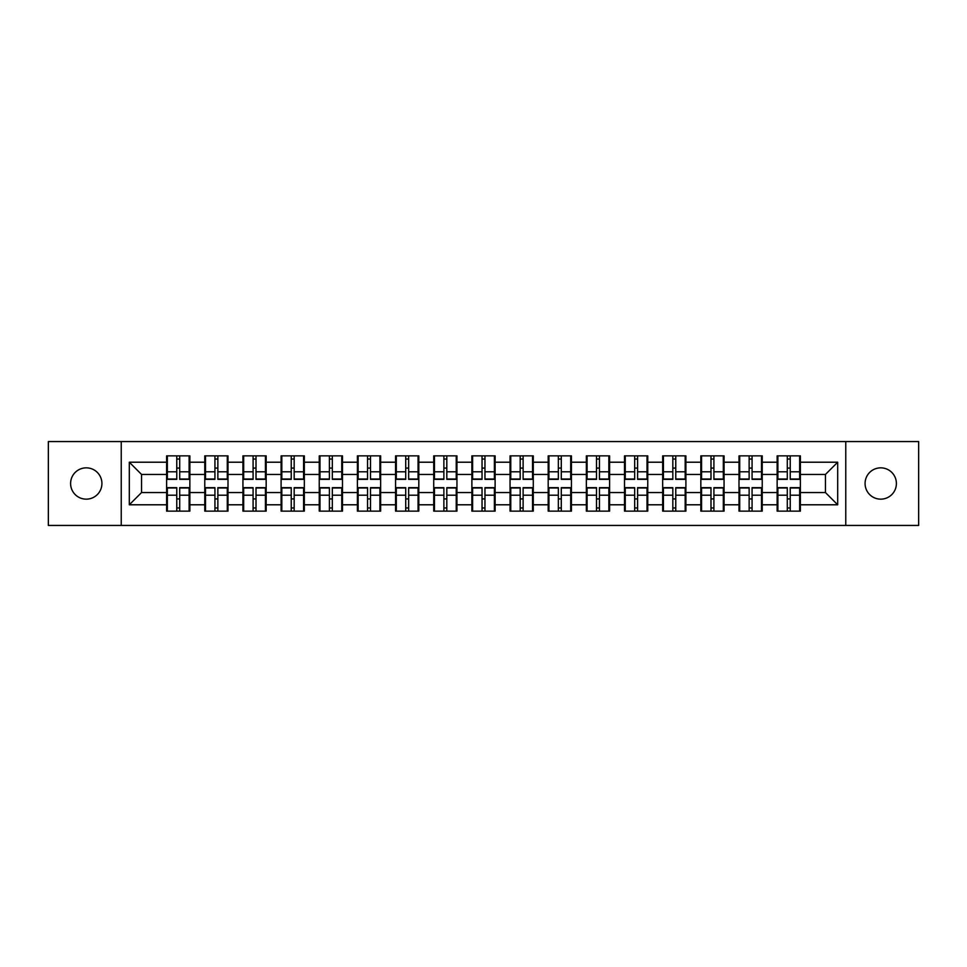 <?xml version="1.0" encoding="UTF-8"?>
<svg xmlns="http://www.w3.org/2000/svg" width="967" height="967" viewBox="0 0 967 967"><rect width="100%" height="100%" fill="white"/><g stroke="black" fill="none" stroke-linecap="round" stroke-linejoin="round"><path stroke-width="1.45" d="M880.732 499.153A15.653 15.653 0 0 1 865.078 483.5A15.653 15.653 0 0 1 880.732 467.847A15.653 15.653 0 0 1 896.397 483.5A15.653 15.653 0 0 1 880.732 499.153M86.268 499.153A15.653 15.653 0 0 1 70.603 483.5A15.653 15.653 0 0 1 86.268 467.847A15.653 15.653 0 0 1 101.922 483.5A15.653 15.653 0 0 1 86.268 499.153M845.762 525.444L918.65 525.444L918.65 441.556L845.762 441.556L845.762 525.444L121.238 525.444L121.238 441.556L48.35 441.556L48.35 525.444L121.238 525.444M800.386 499.032L799.649 499.032M777.879 499.032L777.142 499.032M777.142 467.968L777.879 467.968M799.649 467.968L800.386 467.968M800.386 464.789L799.649 464.789M777.879 464.789L777.142 464.789M777.142 502.211L777.879 502.211M799.649 502.211L800.386 502.211M762.226 499.032L761.488 499.032M739.719 499.032L738.993 499.032M738.993 467.968L739.719 467.968M761.488 467.968L762.226 467.968M762.226 464.789L761.488 464.789M739.719 464.789L738.993 464.789M738.993 502.211L739.719 502.211M761.488 502.211L762.226 502.211M724.065 499.032L723.328 499.032M701.558 499.032L700.833 499.032M700.833 467.968L701.558 467.968M723.328 467.968L724.065 467.968M724.065 464.789L723.328 464.789M701.558 464.789L700.833 464.789M700.833 502.211L701.558 502.211M723.328 502.211L724.065 502.211M685.905 499.032L685.18 499.032M663.41 499.032L662.673 499.032M662.673 467.968L663.41 467.968M685.18 467.968L685.905 467.968M685.905 464.789L685.18 464.789M663.41 464.789L662.673 464.789M662.673 502.211L663.41 502.211M685.18 502.211L685.905 502.211M647.757 499.032L647.02 499.032M625.25 499.032L624.513 499.032M624.513 467.968L625.25 467.968M647.02 467.968L647.757 467.968M647.757 464.789L647.02 464.789M625.25 464.789L624.513 464.789M624.513 502.211L625.25 502.211M647.02 502.211L647.757 502.211M609.597 499.032L608.859 499.032M587.09 499.032L586.353 499.032M586.353 467.968L587.09 467.968M608.859 467.968L609.597 467.968M609.597 464.789L608.859 464.789M587.09 464.789L586.353 464.789M586.353 502.211L587.09 502.211M608.859 502.211L609.597 502.211M571.437 499.032L570.699 499.032M548.93 499.032L548.192 499.032M548.192 467.968L548.93 467.968M570.699 467.968L571.437 467.968M571.437 464.789L570.699 464.789M548.93 464.789L548.192 464.789M548.192 502.211L548.93 502.211M570.699 502.211L571.437 502.211M533.276 499.032L532.539 499.032M510.769 499.032L510.044 499.032M510.044 467.968L510.769 467.968M532.539 467.968L533.276 467.968M533.276 464.789L532.539 464.789M510.769 464.789L510.044 464.789M510.044 502.211L510.769 502.211M532.539 502.211L533.276 502.211M495.116 499.032L494.391 499.032M472.609 499.032L471.884 499.032M471.884 467.968L472.609 467.968M494.391 467.968L495.116 467.968M495.116 464.789L494.391 464.789M472.609 464.789L471.884 464.789M471.884 502.211L472.609 502.211M494.391 502.211L495.116 502.211M456.956 499.032L456.231 499.032M434.461 499.032L433.724 499.032M433.724 467.968L434.461 467.968M456.231 467.968L456.956 467.968M456.956 464.789L456.231 464.789M434.461 464.789L433.724 464.789M433.724 502.211L434.461 502.211M456.231 502.211L456.956 502.211M418.808 499.032L418.07 499.032M396.301 499.032L395.563 499.032M395.563 467.968L396.301 467.968M418.07 467.968L418.808 467.968M418.808 464.789L418.07 464.789M396.301 464.789L395.563 464.789M395.563 502.211L396.301 502.211M418.07 502.211L418.808 502.211M380.647 499.032L379.91 499.032M358.141 499.032L357.403 499.032M357.403 467.968L358.141 467.968M379.91 467.968L380.647 467.968M380.647 464.789L379.91 464.789M358.141 464.789L357.403 464.789M357.403 502.211L358.141 502.211M379.91 502.211L380.647 502.211M342.487 499.032L341.75 499.032M319.98 499.032L319.243 499.032M319.243 467.968L319.98 467.968M341.75 467.968L342.487 467.968M342.487 464.789L341.75 464.789M319.98 464.789L319.243 464.789M319.243 502.211L319.98 502.211M341.75 502.211L342.487 502.211M304.327 499.032L303.59 499.032M281.82 499.032L281.095 499.032M281.095 467.968L281.82 467.968M303.59 467.968L304.327 467.968M304.327 464.789L303.59 464.789M281.82 464.789L281.095 464.789M281.095 502.211L281.82 502.211M303.59 502.211L304.327 502.211M266.167 499.032L265.442 499.032M243.672 499.032L242.935 499.032M242.935 467.968L243.672 467.968M265.442 467.968L266.167 467.968M266.167 464.789L265.442 464.789M243.672 464.789L242.935 464.789M242.935 502.211L243.672 502.211M265.442 502.211L266.167 502.211M228.007 499.032L227.281 499.032M205.512 499.032L204.774 499.032M204.774 467.968L205.512 467.968M227.281 467.968L228.007 467.968M228.007 464.789L227.281 464.789M205.512 464.789L204.774 464.789M204.774 502.211L205.512 502.211M227.281 502.211L228.007 502.211M845.762 441.556L121.238 441.556M825.455 492.554L825.455 474.446L800.386 474.446L800.386 492.554L825.455 492.554L837.688 504.786L837.688 462.214L800.386 462.214L800.386 455.856L777.142 455.856L777.142 474.446L762.226 474.446L762.226 492.554L777.142 492.554L777.142 474.446M837.688 504.786L800.386 504.786L800.386 511.144L777.142 511.144L777.142 504.786L762.226 504.786L762.226 511.144L738.993 511.144L738.993 504.786L724.065 504.786L724.065 511.144L700.833 511.144L700.833 504.786L685.905 504.786L685.905 511.144L662.673 511.144L662.673 504.786L647.757 504.786L647.757 511.144L624.513 511.144L624.513 504.786L609.597 504.786L609.597 511.144L586.353 511.144L586.353 504.786L571.437 504.786L571.437 511.144L548.192 511.144L548.192 504.786L533.276 504.786L533.276 511.144L510.044 511.144L510.044 504.786L495.116 504.786L495.116 511.144L471.884 511.144L471.884 504.786L456.956 504.786L456.956 511.144L433.724 511.144L433.724 504.786L418.808 504.786L418.808 511.144L395.563 511.144L395.563 504.786L380.647 504.786L380.647 511.144L357.403 511.144L357.403 504.786L342.487 504.786L342.487 511.144L319.243 511.144L319.243 504.786L304.327 504.786L304.327 511.144L281.095 511.144L281.095 504.786L266.167 504.786L266.167 511.144L242.935 511.144L242.935 504.786L228.007 504.786L228.007 511.144L204.774 511.144L204.774 504.786L189.858 504.786L189.858 511.144L166.614 511.144L166.614 504.786L129.312 504.786L129.312 462.214L166.614 462.214L166.614 474.446L141.545 474.446L141.545 492.554L166.614 492.554L166.614 474.446M777.142 462.214L762.226 462.214L762.226 455.856L738.993 455.856L738.993 462.214L724.065 462.214L724.065 455.856L700.833 455.856L700.833 462.214L685.905 462.214L685.905 455.856L662.673 455.856L662.673 462.214L647.757 462.214L647.757 455.856L624.513 455.856L624.513 462.214L609.597 462.214L609.597 455.856L586.353 455.856L586.353 462.214L571.437 462.214L571.437 455.856L548.192 455.856L548.192 462.214L533.276 462.214L533.276 455.856L510.044 455.856L510.044 462.214L495.116 462.214L495.116 455.856L471.884 455.856L471.884 462.214L456.956 462.214L456.956 455.856L433.724 455.856L433.724 462.214L418.808 462.214L418.808 455.856L395.563 455.856L395.563 462.214L380.647 462.214L380.647 455.856L357.403 455.856L357.403 462.214L342.487 462.214L342.487 455.856L319.243 455.856L319.243 462.214L304.327 462.214L304.327 455.856L281.095 455.856L281.095 462.214L266.167 462.214L266.167 455.856L242.935 455.856L242.935 462.214L228.007 462.214L228.007 455.856L204.774 455.856L204.774 462.214L189.858 462.214L189.858 455.856L166.614 455.856L166.614 462.214M777.142 492.554L777.142 504.786M762.226 492.554L762.226 504.786M762.226 462.214L762.226 474.446M724.065 492.554L738.993 492.554L738.993 474.446L724.065 474.446L724.065 504.786M738.993 492.554L738.993 504.786M738.993 462.214L738.993 474.446M724.065 462.214L724.065 474.446M685.905 492.554L700.833 492.554L700.833 474.446L685.905 474.446L685.905 504.786M700.833 492.554L700.833 504.786M700.833 462.214L700.833 474.446M685.905 462.214L685.905 474.446M647.757 492.554L662.673 492.554L662.673 474.446L647.757 474.446L647.757 504.786M662.673 492.554L662.673 504.786M662.673 462.214L662.673 474.446M647.757 462.214L647.757 474.446M609.597 492.554L624.513 492.554L624.513 474.446L609.597 474.446L609.597 504.786M624.513 492.554L624.513 504.786M624.513 462.214L624.513 474.446M609.597 462.214L609.597 474.446M571.437 492.554L586.353 492.554L586.353 474.446L571.437 474.446L571.437 504.786M586.353 492.554L586.353 504.786M586.353 462.214L586.353 474.446M571.437 462.214L571.437 474.446M533.276 492.554L548.192 492.554L548.192 474.446L533.276 474.446L533.276 504.786M548.192 492.554L548.192 504.786M548.192 462.214L548.192 474.446M533.276 462.214L533.276 474.446M495.116 492.554L510.044 492.554L510.044 474.446L495.116 474.446L495.116 504.786M510.044 492.554L510.044 504.786M510.044 462.214L510.044 474.446M495.116 462.214L495.116 474.446M456.956 492.554L471.884 492.554L471.884 474.446L456.956 474.446L456.956 504.786M471.884 492.554L471.884 504.786M471.884 462.214L471.884 474.446M456.956 462.214L456.956 474.446M418.808 492.554L433.724 492.554L433.724 474.446L418.808 474.446L418.808 504.786M433.724 492.554L433.724 504.786M433.724 462.214L433.724 474.446M418.808 462.214L418.808 474.446M380.647 492.554L395.563 492.554L395.563 474.446L380.647 474.446L380.647 504.786M395.563 492.554L395.563 504.786M395.563 462.214L395.563 474.446M380.647 462.214L380.647 474.446M342.487 492.554L357.403 492.554L357.403 474.446L342.487 474.446L342.487 504.786M357.403 492.554L357.403 504.786M357.403 462.214L357.403 474.446M342.487 462.214L342.487 474.446M304.327 492.554L319.243 492.554L319.243 474.446L304.327 474.446L304.327 504.786M319.243 492.554L319.243 504.786M319.243 462.214L319.243 474.446M304.327 462.214L304.327 474.446M266.167 492.554L281.095 492.554L281.095 474.446L266.167 474.446L266.167 504.786M281.095 492.554L281.095 504.786M281.095 462.214L281.095 474.446M266.167 462.214L266.167 474.446M228.007 492.554L242.935 492.554L242.935 474.446L228.007 474.446L228.007 504.786M242.935 492.554L242.935 504.786M242.935 462.214L242.935 474.446M228.007 462.214L228.007 474.446M189.858 492.554L204.774 492.554L204.774 474.446L189.858 474.446L189.858 504.786M204.774 492.554L204.774 504.786M204.774 462.214L204.774 474.446M189.858 462.214L189.858 474.446M189.858 499.032L189.121 499.032M167.351 499.032L166.614 499.032M166.614 467.968L167.351 467.968M189.121 467.968L189.858 467.968M189.858 464.789L189.121 464.789M167.351 464.789L166.614 464.789M166.614 502.211L167.351 502.211M189.121 502.211L189.858 502.211M166.614 492.554L166.614 504.786M141.545 492.554L129.312 504.786M129.312 462.214L141.545 474.446M800.386 492.554L800.386 504.786M800.386 462.214L800.386 474.446M837.688 462.214L825.455 474.446M189.121 455.856L189.121 479.342L179.705 479.342L179.705 455.856M176.768 455.856L176.768 479.342L167.351 479.342L167.351 455.856M176.768 459.035L179.705 459.035M179.705 468.088L176.768 468.088M167.351 511.144L167.351 487.658L176.768 487.658L176.768 511.144M179.705 511.144L179.705 487.658L189.121 487.658L189.121 511.144M179.705 507.965L176.768 507.965M176.768 498.912L179.705 498.912M227.281 455.856L227.281 479.342L217.865 479.342L217.865 455.856M214.928 455.856L214.928 479.342L205.512 479.342L205.512 455.856M214.928 459.035L217.865 459.035M217.865 468.088L214.928 468.088M265.442 455.856L265.442 479.342L256.013 479.342L256.013 455.856M253.088 455.856L253.088 479.342L243.672 479.342L243.672 455.856M253.088 459.035L256.013 459.035M256.013 468.088L253.088 468.088M303.59 455.856L303.59 479.342L294.173 479.342L294.173 455.856M291.236 455.856L291.236 479.342L281.82 479.342L281.82 455.856M291.236 459.035L294.173 459.035M294.173 468.088L291.236 468.088M341.75 455.856L341.75 479.342L332.334 479.342L332.334 455.856M329.396 455.856L329.396 479.342L319.98 479.342L319.98 455.856M329.396 459.035L332.334 459.035M332.334 468.088L329.396 468.088M379.91 455.856L379.91 479.342L370.494 479.342L370.494 455.856M367.557 455.856L367.557 479.342L358.141 479.342L358.141 455.856M367.557 459.035L370.494 459.035M370.494 468.088L367.557 468.088M205.512 511.144L205.512 487.658L214.928 487.658L214.928 511.144M217.865 511.144L217.865 487.658L227.281 487.658L227.281 511.144M217.865 507.965L214.928 507.965M214.928 498.912L217.865 498.912M243.672 511.144L243.672 487.658L253.088 487.658L253.088 511.144M256.013 511.144L256.013 487.658L265.442 487.658L265.442 511.144M256.013 507.965L253.088 507.965M253.088 498.912L256.013 498.912M281.82 511.144L281.82 487.658L291.236 487.658L291.236 511.144M294.173 511.144L294.173 487.658L303.59 487.658L303.59 511.144M294.173 507.965L291.236 507.965M291.236 498.912L294.173 498.912M319.98 511.144L319.98 487.658L329.396 487.658L329.396 511.144M332.334 511.144L332.334 487.658L341.75 487.658L341.75 511.144M332.334 507.965L329.396 507.965M329.396 498.912L332.334 498.912M358.141 511.144L358.141 487.658L367.557 487.658L367.557 511.144M370.494 511.144L370.494 487.658L379.91 487.658L379.91 511.144M370.494 507.965L367.557 507.965M367.557 498.912L370.494 498.912M418.07 455.856L418.07 479.342L408.654 479.342L408.654 455.856M405.717 455.856L405.717 479.342L396.301 479.342L396.301 455.856M405.717 459.035L408.654 459.035M408.654 468.088L405.717 468.088M396.301 511.144L396.301 487.658L405.717 487.658L405.717 511.144M408.654 511.144L408.654 487.658L418.07 487.658L418.07 511.144M408.654 507.965L405.717 507.965M405.717 498.912L408.654 498.912M456.231 455.856L456.231 479.342L446.814 479.342L446.814 455.856M443.877 455.856L443.877 479.342L434.461 479.342L434.461 455.856M443.877 459.035L446.814 459.035M446.814 468.088L443.877 468.088M434.461 511.144L434.461 487.658L443.877 487.658L443.877 511.144M446.814 511.144L446.814 487.658L456.231 487.658L456.231 511.144M446.814 507.965L443.877 507.965M443.877 498.912L446.814 498.912M494.391 455.856L494.391 479.342L484.963 479.342L484.963 455.856M482.037 455.856L482.037 479.342L472.609 479.342L472.609 455.856M482.037 459.035L484.963 459.035M484.963 468.088L482.037 468.088M472.609 511.144L472.609 487.658L482.037 487.658L482.037 511.144M484.963 511.144L484.963 487.658L494.391 487.658L494.391 511.144M484.963 507.965L482.037 507.965M482.037 498.912L484.963 498.912M532.539 455.856L532.539 479.342L523.123 479.342L523.123 455.856M520.186 455.856L520.186 479.342L510.769 479.342L510.769 455.856M520.186 459.035L523.123 459.035M523.123 468.088L520.186 468.088M510.769 511.144L510.769 487.658L520.186 487.658L520.186 511.144M523.123 511.144L523.123 487.658L532.539 487.658L532.539 511.144M523.123 507.965L520.186 507.965M520.186 498.912L523.123 498.912M570.699 455.856L570.699 479.342L561.283 479.342L561.283 455.856M558.346 455.856L558.346 479.342L548.93 479.342L548.93 455.856M558.346 459.035L561.283 459.035M561.283 468.088L558.346 468.088M548.93 511.144L548.93 487.658L558.346 487.658L558.346 511.144M561.283 511.144L561.283 487.658L570.699 487.658L570.699 511.144M561.283 507.965L558.346 507.965M558.346 498.912L561.283 498.912M608.859 455.856L608.859 479.342L599.443 479.342L599.443 455.856M596.506 455.856L596.506 479.342L587.09 479.342L587.09 455.856M596.506 459.035L599.443 459.035M599.443 468.088L596.506 468.088M587.09 511.144L587.09 487.658L596.506 487.658L596.506 511.144M599.443 511.144L599.443 487.658L608.859 487.658L608.859 511.144M599.443 507.965L596.506 507.965M596.506 498.912L599.443 498.912M647.02 455.856L647.02 479.342L637.604 479.342L637.604 455.856M634.666 455.856L634.666 479.342L625.25 479.342L625.25 455.856M634.666 459.035L637.604 459.035M637.604 468.088L634.666 468.088M625.25 511.144L625.25 487.658L634.666 487.658L634.666 511.144M637.604 511.144L637.604 487.658L647.02 487.658L647.02 511.144M637.604 507.965L634.666 507.965M634.666 498.912L637.604 498.912M685.18 455.856L685.18 479.342L675.764 479.342L675.764 455.856M672.827 455.856L672.827 479.342L663.41 479.342L663.41 455.856M672.827 459.035L675.764 459.035M675.764 468.088L672.827 468.088M663.41 511.144L663.41 487.658L672.827 487.658L672.827 511.144M675.764 511.144L675.764 487.658L685.18 487.658L685.18 511.144M675.764 507.965L672.827 507.965M672.827 498.912L675.764 498.912M723.328 455.856L723.328 479.342L713.912 479.342L713.912 455.856M710.987 455.856L710.987 479.342L701.558 479.342L701.558 455.856M710.987 459.035L713.912 459.035M713.912 468.088L710.987 468.088M701.558 511.144L701.558 487.658L710.987 487.658L710.987 511.144M713.912 511.144L713.912 487.658L723.328 487.658L723.328 511.144M713.912 507.965L710.987 507.965M710.987 498.912L713.912 498.912M761.488 455.856L761.488 479.342L752.072 479.342L752.072 455.856M749.135 455.856L749.135 479.342L739.719 479.342L739.719 455.856M749.135 459.035L752.072 459.035M752.072 468.088L749.135 468.088M739.719 511.144L739.719 487.658L749.135 487.658L749.135 511.144M752.072 511.144L752.072 487.658L761.488 487.658L761.488 511.144M752.072 507.965L749.135 507.965M749.135 498.912L752.072 498.912M799.649 455.856L799.649 479.342L790.232 479.342L790.232 455.856M787.295 455.856L787.295 479.342L777.879 479.342L777.879 455.856M787.295 459.035L790.232 459.035M790.232 468.088L787.295 468.088M777.879 511.144L777.879 487.658L787.295 487.658L787.295 511.144M790.232 511.144L790.232 487.658L799.649 487.658L799.649 511.144M790.232 507.965L787.295 507.965M787.295 498.912L790.232 498.912M176.768 471.799L167.351 471.799M176.768 479.028L167.351 479.028M189.121 471.799L179.705 471.799M189.121 479.028L179.705 479.028M179.705 495.201L189.121 495.201M179.705 487.972L189.121 487.972M167.351 495.201L176.768 495.201M167.351 487.972L176.768 487.972M214.928 471.799L205.512 471.799M214.928 479.028L205.512 479.028M227.281 471.799L217.865 471.799M227.281 479.028L217.865 479.028M253.088 471.799L243.672 471.799M253.088 479.028L243.672 479.028M265.442 471.799L256.013 471.799M265.442 479.028L256.013 479.028M291.236 471.799L281.82 471.799M291.236 479.028L281.82 479.028M303.59 471.799L294.173 471.799M303.59 479.028L294.173 479.028M329.396 471.799L319.98 471.799M329.396 479.028L319.98 479.028M341.75 471.799L332.334 471.799M341.75 479.028L332.334 479.028M367.557 471.799L358.141 471.799M367.557 479.028L358.141 479.028M379.91 471.799L370.494 471.799M379.91 479.028L370.494 479.028M217.865 495.201L227.281 495.201M217.865 487.972L227.281 487.972M205.512 495.201L214.928 495.201M205.512 487.972L214.928 487.972M256.013 495.201L265.442 495.201M256.013 487.972L265.442 487.972M243.672 495.201L253.088 495.201M243.672 487.972L253.088 487.972M294.173 495.201L303.59 495.201M294.173 487.972L303.59 487.972M281.82 495.201L291.236 495.201M281.82 487.972L291.236 487.972M332.334 495.201L341.75 495.201M332.334 487.972L341.75 487.972M319.98 495.201L329.396 495.201M319.98 487.972L329.396 487.972M370.494 495.201L379.91 495.201M370.494 487.972L379.91 487.972M358.141 495.201L367.557 495.201M358.141 487.972L367.557 487.972M405.717 471.799L396.301 471.799M405.717 479.028L396.301 479.028M418.07 471.799L408.654 471.799M418.07 479.028L408.654 479.028M408.654 495.201L418.07 495.201M408.654 487.972L418.07 487.972M396.301 495.201L405.717 495.201M396.301 487.972L405.717 487.972M443.877 471.799L434.461 471.799M443.877 479.028L434.461 479.028M456.231 471.799L446.814 471.799M456.231 479.028L446.814 479.028M446.814 495.201L456.231 495.201M446.814 487.972L456.231 487.972M434.461 495.201L443.877 495.201M434.461 487.972L443.877 487.972M482.037 471.799L472.609 471.799M482.037 479.028L472.609 479.028M494.391 471.799L484.963 471.799M494.391 479.028L484.963 479.028M484.963 495.201L494.391 495.201M484.963 487.972L494.391 487.972M472.609 495.201L482.037 495.201M472.609 487.972L482.037 487.972M520.186 471.799L510.769 471.799M520.186 479.028L510.769 479.028M532.539 471.799L523.123 471.799M532.539 479.028L523.123 479.028M523.123 495.201L532.539 495.201M523.123 487.972L532.539 487.972M510.769 495.201L520.186 495.201M510.769 487.972L520.186 487.972M558.346 471.799L548.93 471.799M558.346 479.028L548.93 479.028M570.699 471.799L561.283 471.799M570.699 479.028L561.283 479.028M561.283 495.201L570.699 495.201M561.283 487.972L570.699 487.972M548.93 495.201L558.346 495.201M548.93 487.972L558.346 487.972M596.506 471.799L587.09 471.799M596.506 479.028L587.09 479.028M608.859 471.799L599.443 471.799M608.859 479.028L599.443 479.028M599.443 495.201L608.859 495.201M599.443 487.972L608.859 487.972M587.09 495.201L596.506 495.201M587.09 487.972L596.506 487.972M634.666 471.799L625.25 471.799M634.666 479.028L625.25 479.028M647.02 471.799L637.604 471.799M647.02 479.028L637.604 479.028M637.604 495.201L647.02 495.201M637.604 487.972L647.02 487.972M625.25 495.201L634.666 495.201M625.25 487.972L634.666 487.972M672.827 471.799L663.41 471.799M672.827 479.028L663.41 479.028M685.18 471.799L675.764 471.799M685.18 479.028L675.764 479.028M675.764 495.201L685.18 495.201M675.764 487.972L685.18 487.972M663.41 495.201L672.827 495.201M663.41 487.972L672.827 487.972M710.987 471.799L701.558 471.799M710.987 479.028L701.558 479.028M723.328 471.799L713.912 471.799M723.328 479.028L713.912 479.028M713.912 495.201L723.328 495.201M713.912 487.972L723.328 487.972M701.558 495.201L710.987 495.201M701.558 487.972L710.987 487.972M749.135 471.799L739.719 471.799M749.135 479.028L739.719 479.028M761.488 471.799L752.072 471.799M761.488 479.028L752.072 479.028M752.072 495.201L761.488 495.201M752.072 487.972L761.488 487.972M739.719 495.201L749.135 495.201M739.719 487.972L749.135 487.972M787.295 471.799L777.879 471.799M787.295 479.028L777.879 479.028M799.649 471.799L790.232 471.799M799.649 479.028L790.232 479.028M790.232 495.201L799.649 495.201M790.232 487.972L799.649 487.972M777.879 495.201L787.295 495.201M777.879 487.972L787.295 487.972"/></g></svg>
